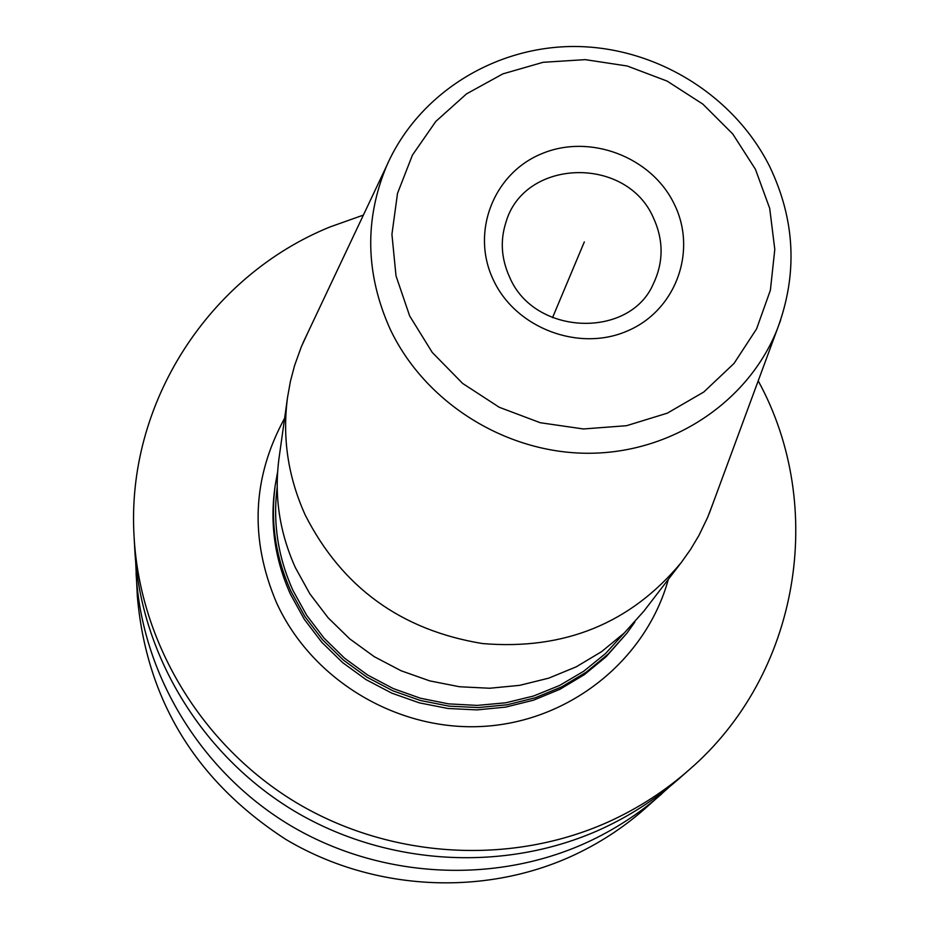 <?xml version="1.0" encoding="UTF-8"?>
<svg xmlns="http://www.w3.org/2000/svg" width="930" height="930" viewBox="0 0 930 930"><rect width="100%" height="100%" fill="white"/><g stroke="black" fill="none" stroke-linecap="round" stroke-linejoin="round"><path stroke-width="1.4" d="M363.386 215.086L330.266 226.85C208.925 275.908 125.678 403.643 134.118 537.226C140.023 643.351 202.043 746.011 296.519 802.776C391.17 859.204 512.221 865.9 610.173 821.085C639.015 807.786 665.217 790.802 688.793 770.11C799.777 674.657 827.049 506.397 758.206 380.858M713.171 502.863L707.637 517.417L698.883 535.517L690.618 549.351L681.283 562.522C630.703 623.356 564.475 650.361 482.6 643.572C401.26 630.261 342.17 587.481 305.319 515.22C288.044 477.09 282.127 437.751 287.568 397.215L290.427 381.323L294.519 365.746L301.308 346.82L307.83 332.673M287.568 397.215L279.047 458.048C273.99 495.771 279.442 532.332 295.426 567.742L309.899 593.91L328.139 617.799L349.75 638.887L374.267 656.685L401.144 670.786L429.765 680.888L459.501 686.747L489.68 688.246L519.638 685.352L548.688 678.168L576.205 666.845L601.594 651.663L624.286 632.97L643.827 611.208L681.283 562.522M277.605 471.928L275.21 485.425C270.328 521.87 275.582 557.186 290.974 591.364L304.912 616.613L322.501 639.677L343.333 660.021L366.955 677.18L392.855 690.781L420.453 700.511L449.12 706.149L478.229 707.579L507.106 704.777L535.134 697.826L561.685 686.875L586.179 672.204L608.104 654.15L626.971 633.121L634.923 621.949M624.297 632.97L605.535 653.546L583.819 671.169L559.581 685.468L533.367 696.082L505.711 702.789L477.241 705.405L448.586 703.871L420.372 698.221L393.227 688.549L367.745 675.099L344.507 658.138L324.012 638.085L306.714 615.358L292.985 590.48C277.977 557.186 272.711 522.776 277.175 487.227M135.675 561.906L137.315 596.049C146.359 699.906 195.823 781.002 285.696 839.325C372.14 890.894 482.74 896.938 572.462 855.809C598.885 843.603 622.914 828.002 644.56 809.019L670.077 786.28M136.082 573.299C141.697 674.099 200.438 771.435 289.881 825.201C379.498 878.652 494.132 884.942 587.039 842.394C614.404 829.758 639.27 813.622 661.66 793.976M134.118 537.226L134.827 550.351C140.628 654.546 201.461 755.265 294.101 810.937C386.915 866.283 505.629 872.828 601.745 828.839C630.052 815.784 655.778 799.103 678.912 778.794L688.793 770.11M584.331 241.916L552.513 317.688M284.615 418.268C252.193 477.567 249.507 539.086 276.57 602.838C312.05 680.586 398.4 732.003 484.53 726.318C570.706 720.808 646.269 659.451 668.321 579.378M275.21 485.425L274.745 488.715C269.886 524.997 275.117 560.162 290.439 594.2L304.319 619.345L321.815 642.293L342.566 662.555L366.083 679.644L391.867 693.176L419.337 702.859L447.876 708.474L476.846 709.904L505.606 707.114L533.506 700.185L559.941 689.281L584.331 674.669L606.151 656.685L626.971 633.121M780.677 320.036L777.154 329.522C797.87 274.536 795.371 220.212 769.691 166.54C734.003 95.186 656.057 47.163 575.577 46.5C495.144 45.907 418.558 93.326 386.764 165.61C364.327 219.364 365.42 273.792 390.042 328.895C424.731 402.632 505.757 453.491 588.748 453.27C671.762 453.084 748.011 402.26 777.154 329.522L709.16 513.709M409.677 315.979L432.264 352.458L462.64 383.439L499.271 407.282L540.237 422.72L583.401 428.963L626.518 425.708L667.345 413.153L703.801 392.007L734.037 363.421L756.578 328.906L770.377 290.253L774.795 249.426L769.715 208.448L755.462 169.341L732.782 134.001L702.836 104.102L667.077 81.073L627.238 66.007L585.237 59.636L543.108 62.298L502.874 73.877L466.511 93.884L435.845 121.388L412.432 155.089L397.517 193.37L391.925 234.325L396.017 275.908L409.677 315.979M674.122 203.833C697.581 250.658 676.087 310.376 627.483 330.917C579.216 352.179 516.057 328.36 493.586 280.395C470.382 232.733 493.272 173.492 541.609 153.776C589.597 133.362 651.372 156.705 674.122 203.833M653.302 217.574C663.718 240.138 663.671 262.376 653.151 284.278C629.494 338.834 534.448 336.009 509.687 277.314C501.305 258.947 500.038 240.661 505.897 222.456C524.043 158.402 626.32 155.356 653.302 217.574M386.764 165.61L302.889 343.124"/></g></svg>
